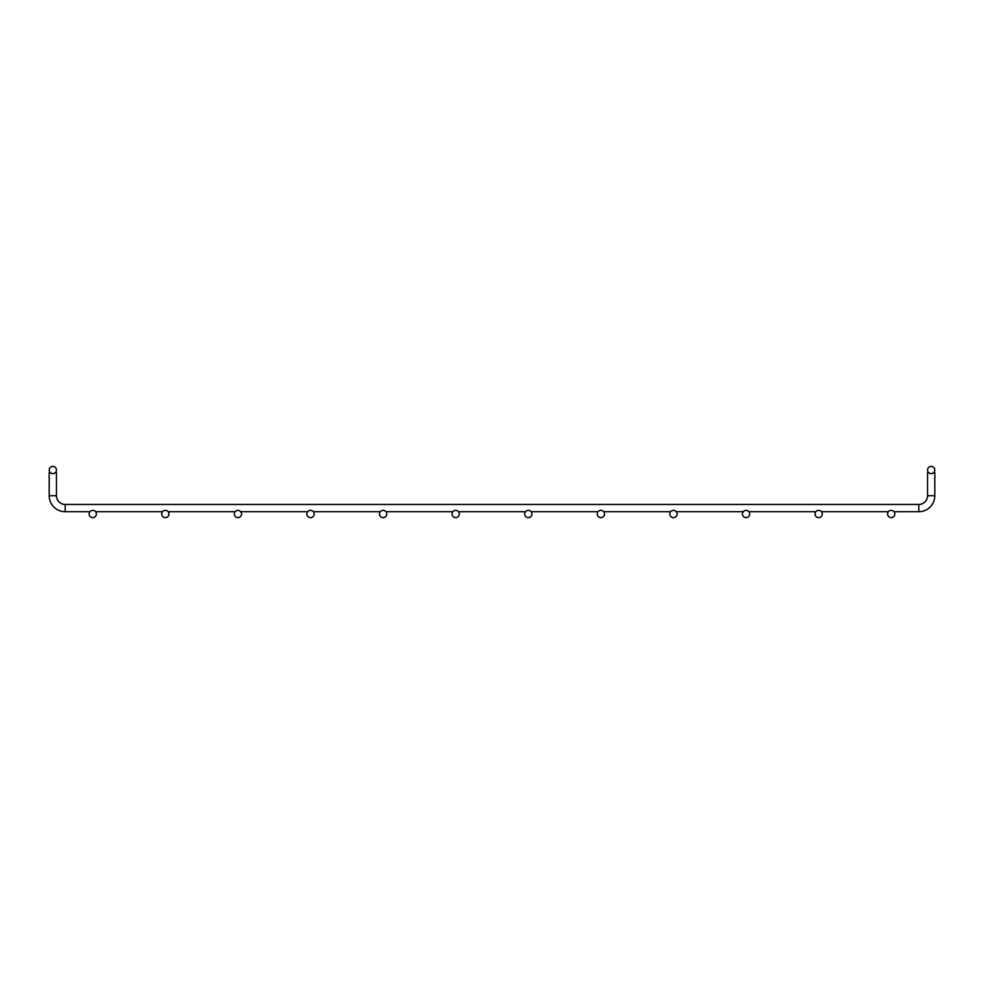 <?xml version="1.0" encoding="UTF-8"?>
<svg xmlns="http://www.w3.org/2000/svg" width="984" height="984" viewBox="0 0 984 984"><rect width="100%" height="100%" fill="white"/><g stroke="black" fill="none" stroke-linecap="round" stroke-linejoin="round"><path stroke-width="1.48" d="M928.81 472.763L927.543 472.763L927.543 495.727A8.708 8.708 0 0 1 918.835 504.448L65.165 504.448A8.708 8.708 0 0 1 56.457 495.727L49.2 495.727L49.2 472.763L50.467 472.763M55.19 472.763L56.457 472.763L56.457 495.727A8.708 8.708 0 0 0 65.165 504.448A8.708 8.708 0 0 1 56.457 495.727A8.708 8.708 0 0 0 65.165 504.448A8.708 8.708 0 0 1 56.457 495.727A8.708 8.708 0 0 0 65.165 504.448L65.165 511.705L89.938 511.705M933.533 472.763L934.8 472.763L934.8 495.727L934.8 472.763M49.2 495.727A15.965 15.965 0 0 0 65.165 511.705A15.965 15.965 0 0 1 49.2 495.727A15.965 15.965 0 0 0 65.165 511.705A15.965 15.965 0 0 1 49.2 495.727A15.965 15.965 0 0 0 65.165 511.705A15.965 15.965 0 0 1 49.2 495.727A15.965 15.965 0 0 0 65.165 511.705A15.965 15.965 0 0 1 49.2 495.727A15.965 15.965 0 0 0 65.165 511.705A15.965 15.965 0 0 1 49.2 495.727A15.965 15.965 0 0 0 65.165 511.705A15.965 15.965 0 0 1 49.2 495.727A15.965 15.965 0 0 0 65.165 511.705A15.965 15.965 0 0 1 49.2 495.727A15.965 15.965 0 0 0 65.165 511.705A15.965 15.965 0 0 1 49.2 495.727A15.965 15.965 0 0 0 65.165 511.705A15.965 15.965 0 0 1 49.2 495.727A15.965 15.965 0 0 0 65.165 511.705A15.965 15.965 0 0 1 49.2 495.727A15.965 15.965 0 0 0 65.165 511.705A15.965 15.965 0 0 1 49.2 495.727A15.965 15.965 0 0 0 65.165 511.705A15.965 15.965 0 0 1 49.2 495.727A15.965 15.965 0 0 0 65.165 511.705A15.965 15.965 0 0 1 49.2 495.727A15.965 15.965 0 0 0 65.165 511.705A15.965 15.965 0 0 1 49.2 495.727A15.965 15.965 0 0 0 65.165 511.705A15.965 15.965 0 0 1 49.2 495.727A15.965 15.965 0 0 0 65.165 511.705M95.571 511.705L162.532 511.705M168.153 511.705L235.114 511.705M240.748 511.705L307.709 511.705M313.342 511.705L380.304 511.705M385.925 511.705L452.886 511.705M458.519 511.705L525.481 511.705M531.114 511.705L598.075 511.705M603.696 511.705L670.658 511.705M676.291 511.705L743.252 511.705M748.885 511.705L815.847 511.705M821.468 511.705L888.429 511.705M894.062 511.705L918.835 511.705A15.965 15.965 0 0 0 934.8 495.727A15.965 15.965 0 0 1 918.835 511.705A15.965 15.965 0 0 0 934.8 495.727A15.965 15.965 0 0 1 918.835 511.705A15.965 15.965 0 0 0 934.8 495.727A15.965 15.965 0 0 1 918.835 511.705L918.835 504.448A8.708 8.708 0 0 0 927.543 495.727A8.708 8.708 0 0 1 918.835 504.448A8.708 8.708 0 0 0 927.543 495.727A8.708 8.708 0 0 1 918.835 504.448A8.708 8.708 0 0 0 927.543 495.727A8.708 8.708 0 0 1 918.835 504.448A8.708 8.708 0 0 0 927.543 495.727A8.708 8.708 0 0 1 918.835 504.448A8.708 8.708 0 0 0 927.543 495.727A8.708 8.708 0 0 1 918.835 504.448A8.708 8.708 0 0 0 927.543 495.727A8.708 8.708 0 0 1 918.835 504.448A8.708 8.708 0 0 0 927.543 495.727A8.708 8.708 0 0 1 918.835 504.448A8.708 8.708 0 0 0 927.543 495.727A8.708 8.708 0 0 1 918.835 504.448A8.708 8.708 0 0 0 927.543 495.727A8.708 8.708 0 0 1 918.835 504.448A8.708 8.708 0 0 0 927.543 495.727A8.708 8.708 0 0 1 918.835 504.448A8.708 8.708 0 0 0 927.543 495.727A8.708 8.708 0 0 1 918.835 504.448A8.708 8.708 0 0 0 927.543 495.727A8.708 8.708 0 0 1 918.835 504.448A8.708 8.708 0 0 0 927.543 495.727A8.708 8.708 0 0 1 918.835 504.448A8.708 8.708 0 0 0 927.543 495.727A8.708 8.708 0 0 1 918.835 504.448A8.708 8.708 0 0 0 927.543 495.727A8.708 8.708 0 0 1 918.835 504.448M56.457 470.008A3.629 3.629 0 0 0 51.02 466.859A3.629 3.629 0 0 0 51.02 473.144A3.629 3.629 0 0 0 56.457 470.008M96.383 513.992A3.629 3.629 0 0 0 90.934 510.856A3.629 3.629 0 0 0 90.934 517.141A3.629 3.629 0 0 0 96.383 513.992M927.543 470.008A3.629 3.629 0 0 1 932.98 466.859A3.629 3.629 0 0 1 932.98 473.144A3.629 3.629 0 0 1 927.543 470.008M927.543 472.763L927.543 495.727L934.8 495.727M168.977 513.992A3.629 3.629 0 0 0 163.528 510.856A3.629 3.629 0 0 0 163.528 517.141A3.629 3.629 0 0 0 168.977 513.992M241.56 513.992A3.629 3.629 0 0 0 236.123 510.856A3.629 3.629 0 0 0 236.123 517.141A3.629 3.629 0 0 0 241.56 513.992M314.154 513.992A3.629 3.629 0 0 0 308.705 510.856A3.629 3.629 0 0 0 308.705 517.141A3.629 3.629 0 0 0 314.154 513.992M386.749 513.992A3.629 3.629 0 0 0 381.3 510.856A3.629 3.629 0 0 0 381.3 517.141A3.629 3.629 0 0 0 386.749 513.992M459.331 513.992A3.629 3.629 0 0 0 453.895 510.856A3.629 3.629 0 0 0 453.895 517.141A3.629 3.629 0 0 0 459.331 513.992M531.926 513.992A3.629 3.629 0 0 0 526.477 510.856A3.629 3.629 0 0 0 526.477 517.141A3.629 3.629 0 0 0 531.926 513.992M604.52 513.992A3.629 3.629 0 0 0 599.072 510.856A3.629 3.629 0 0 0 599.072 517.141A3.629 3.629 0 0 0 604.52 513.992M677.103 513.992A3.629 3.629 0 0 0 671.666 510.856A3.629 3.629 0 0 0 671.666 517.141A3.629 3.629 0 0 0 677.103 513.992M749.697 513.992A3.629 3.629 0 0 0 744.248 510.856A3.629 3.629 0 0 0 744.248 517.141A3.629 3.629 0 0 0 749.697 513.992M822.28 513.992A3.629 3.629 0 0 0 816.843 510.856A3.629 3.629 0 0 0 816.843 517.141A3.629 3.629 0 0 0 822.28 513.992M894.874 513.992A3.629 3.629 0 0 0 889.425 510.856A3.629 3.629 0 0 0 889.425 517.141A3.629 3.629 0 0 0 894.874 513.992"/></g></svg>
